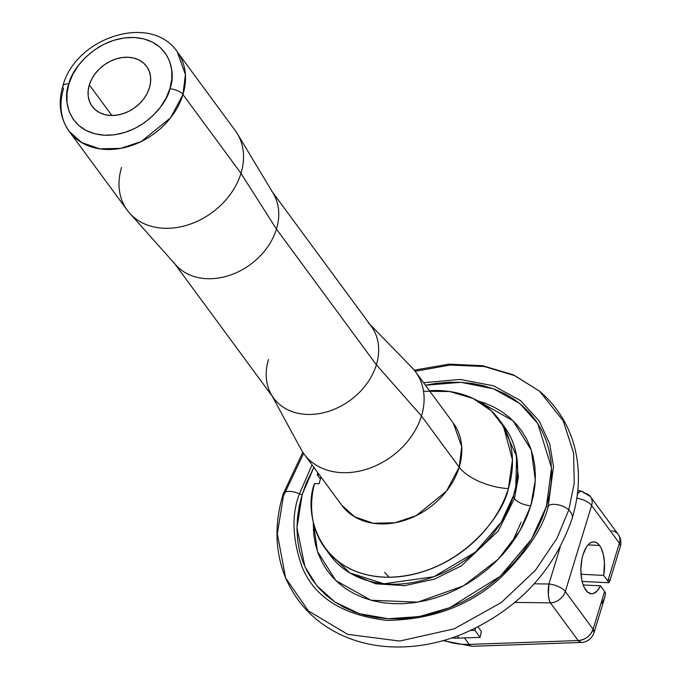 <?xml version="1.0" encoding="UTF-8"?>
<svg xmlns="http://www.w3.org/2000/svg" width="681" height="681" viewBox="0 0 681 681"><rect width="100%" height="100%" fill="white"/><g stroke="black" fill="none" stroke-linecap="round" stroke-linejoin="round"><path stroke-width="1.02" d="M477.594 400.803L513.04 420.739L531.299 450.141L535.317 480.037L530.822 505.719A12.99 5.635 17 0 1 514.436 498.594L518.352 477.245L515.892 452.465L518.352 477.245L514.436 498.594A12.99 5.635 -163 0 0 530.822 505.719L519.85 530.84L498.322 559.186L463.506 585.864L417.725 602.149L371.034 600.25L335.818 580.561L317.482 551.482L313.243 521.799L313.805 535.181L315.482 544.545L318.197 553.491L321.943 561.927L326.667 569.767L332.337 576.943L338.891 583.379L346.271 589.022L354.392 593.815L363.194 597.705L372.584 600.659L382.475 602.651L392.758 603.655L403.356 603.672L414.15 602.694L425.046 600.727L435.934 597.799L446.702 593.934L457.257 589.167L467.498 583.549L477.321 577.13L486.643 569.971L495.351 562.148L503.378 553.73L510.648 544.8L517.083 535.436L522.625 525.741L527.222 515.806L530.822 505.719L533.402 495.589L534.925 485.502L535.394 475.559L534.781 465.855L533.112 456.491L530.388 447.545L526.643 439.109L521.918 431.269L516.249 424.093L509.694 417.657L502.323 412.014L494.193 407.221L485.391 403.331L477.594 400.803M351.209 573.717L375.606 583.77L404.744 585.66L434.648 579.054L461.454 565.817L498.254 530.942L514.436 498.594L498.254 530.942L461.454 565.817L434.648 579.054L404.744 585.66L375.606 583.77L351.209 573.717M271.327 190.527A60.6 47.159 143.6 0 1 276.452 229.088L240.972 173.332L276.452 229.088A60.6 47.159 -36.4 0 0 273.226 193.378L237.405 133.799A67.096 52.216 143.6 0 1 240.972 173.332L182.959 94.531L185.402 74.604L177.281 51.833A67.096 52.216 143.6 0 1 182.959 94.531L240.972 173.332A67.096 52.216 -36.4 0 0 235.294 130.641L177.281 51.833C150.884 12.616 75.242 37.532 62.848 86.112C57.876 103.001 59.996 118.102 69.215 131.39A67.096 52.216 143.6 0 1 63.537 88.692A10.385 4.503 17 0 1 62.865 86.061A10.385 4.503 17 0 1 68.917 83.891C71.258 69.505 96.762 36.34 134.319 37.498C171.467 39.992 176.243 74.629 169.841 88.828A10.385 4.503 17 0 1 182.959 94.531A67.096 52.216 143.6 0 1 130.471 145.913A67.096 52.216 143.6 0 1 69.215 131.39L81.626 142.559L99.622 148.833L120.741 148.373L141.308 141.512L170.625 117.77L182.959 94.531A10.385 4.503 -163 0 0 169.841 88.828L171.791 79.243L171.723 69.939L169.637 61.264L165.628 53.552L159.839 47.108L152.493 42.162L143.878 38.919L134.319 37.498L124.18 37.957L113.863 40.273L103.759 44.367L94.259 50.071L85.721 57.161L78.468 65.385L72.799 74.408L68.917 83.891L66.968 93.476L67.036 102.78L69.121 111.454L73.131 119.166L78.919 125.61L86.266 130.556L94.88 133.799L104.44 135.221L114.57 134.761L124.887 132.446L134.991 128.351L144.5 122.648L153.038 115.557L160.282 107.334L165.96 98.311L169.841 88.828C167.5 103.214 141.997 136.379 104.44 135.221C67.291 132.727 62.516 98.09 68.917 83.891A10.385 4.503 -163 0 0 62.865 86.061M511.559 543.574L521.169 522.131M149.428 87.823A33.761 26.278 143.6 0 1 123.014 113.684A33.761 26.278 143.6 0 1 92.19 106.381A33.761 26.278 143.6 0 1 89.33 84.895L111.854 115.489L89.33 84.895L91.646 79.243L95.025 73.871L99.332 68.977L104.423 64.755L110.084 61.358L116.093 58.924L122.239 57.544L128.275 57.264L133.961 58.115L139.094 60.047L143.47 62.984L146.917 66.823L149.301 71.42L150.544 76.587L150.586 82.12L149.428 87.823L147.113 93.476L143.734 98.847L139.418 103.742L134.336 107.973L128.675 111.361L122.657 113.795L116.519 115.183L110.484 115.455L104.797 114.604L99.664 112.671L95.289 109.735L91.841 105.895L89.449 101.299L88.215 96.14L88.172 90.599L89.33 84.895A33.761 26.278 143.6 0 1 115.744 59.034A33.761 26.278 143.6 0 1 146.568 66.338A33.761 26.278 143.6 0 1 149.428 87.823M600.497 585.83A25.972 11.79 -87.2 0 1 591.423 593.772A25.972 11.79 -87.2 0 1 585.856 590.214A25.972 11.79 -87.2 0 1 581.617 560.752A25.972 11.79 -87.2 0 1 593.96 541.889A25.972 11.79 -87.2 0 1 599.535 545.455L588.069 544.894L599.535 545.455L601.051 547.95L603.34 554.504L604.456 562.54L603.689 575.385L607.827 580.995L619.387 543.2L591.619 505.489L565.315 591.525L593.083 629.235A13.85 6.01 17 0 1 594.002 632.683L593.083 629.235L604.634 591.44L593.083 629.235L565.315 591.525A13.85 6.01 -163 0 0 548.929 584L534.253 583.804L548.929 584L548.324 594.462L549.082 599.297L550.427 602.864A13.85 4.784 -89.3 0 1 548.929 584A13.85 6.01 17 0 1 565.315 591.525A13.85 10.777 143.6 0 1 550.427 602.864L514.921 602.404L550.427 602.864A13.85 10.777 -36.4 0 0 565.315 591.525L591.619 505.489A13.85 6.01 -163 0 0 576.816 498.16A13.85 6.01 17 0 1 591.619 505.489A13.85 10.777 -36.4 0 0 590.444 496.679A13.85 10.777 143.6 0 1 591.619 505.489L619.387 543.2L607.827 580.995A13.85 6.01 17 0 1 608.729 582.732L609.725 581.174L608.729 582.732L582.11 581.429L608.729 582.732A13.85 6.01 17 0 0 607.827 580.995L603.689 575.385L581.012 574.279L603.689 575.385A25.972 11.79 -87.2 0 0 599.535 545.455L597.518 543.319L595.313 542.136L593.006 541.931L590.691 542.723L588.452 544.477L586.375 547.132L583.021 554.7L581.872 559.314L580.85 569.342L581.634 579.139L582.672 583.481L584.094 587.218L587.55 592.078L591.338 593.772L593.304 593.534L597.152 590.955L600.497 585.83L583.174 584.979L600.497 585.83L604.634 591.44L600.497 585.83M472.308 646.286A13.85 5.737 -92 0 1 469.192 644.388A74.45 57.945 143.6 0 1 444.174 640.344A74.45 57.945 -36.4 0 0 469.192 644.388L464.425 637.91L469.192 644.388L578.195 640.574L550.427 602.864L578.195 640.574L469.192 644.388A13.85 5.737 88 0 0 472.239 646.286L581.233 642.481A13.85 5.737 -92 0 1 578.195 640.574A13.85 10.777 -36.4 0 0 593.083 629.235C590.418 635.977 585.456 639.757 578.195 640.574L581.233 642.481C587.567 641.945 591.823 638.676 594.002 632.683L604.626 597.918L605.537 593.177A13.85 6.01 -163 0 0 604.634 591.44A13.85 6.01 -163 0 1 605.537 593.177L604.617 597.969M367.978 322.394A60.6 47.159 143.6 0 1 376.372 364.812L276.452 229.088L376.372 364.812A60.6 47.159 -36.4 0 0 371.247 326.242L272.34 191.906M453.316 423.122L461.701 446.625L459.181 467.192A38.962 16.906 -163 0 0 508.358 488.583A38.962 16.906 17 0 1 459.181 467.192A69.258 53.901 -36.4 0 1 404.999 520.233A69.258 53.901 -36.4 0 1 341.768 505.242L354.58 516.768L373.154 523.246L394.954 522.778L416.185 515.687L446.447 491.18L459.181 467.192L421.471 415.972L459.181 467.192A69.258 53.901 -36.4 0 0 453.316 423.122L415.606 371.894A69.258 53.901 143.6 0 1 421.471 415.972L376.372 364.812L421.471 415.972A69.258 53.901 -36.4 0 0 411.869 367.493L369.749 324.207M314.486 483.655L319.014 483.706L321.032 477.083L319.014 483.706L314.486 483.655C303.105 512.078 317.857 576.296 388.085 577.241C458.33 576.22 503.497 515.508 508.358 488.583A108.219 84.223 143.6 0 1 423.701 571.47A108.219 84.223 143.6 0 1 324.897 548.043A108.219 84.223 143.6 0 1 314.486 483.655M327.595 551.457L349.745 572.866L383.922 583.779L433.874 576.73L475.517 552.027L501.242 522.216L513.508 495.589A12.99 5.635 -163 0 0 514.436 498.594A12.99 5.635 17 0 1 513.508 495.589L515.789 486.694L516.598 456.117L501.659 423.31M415.163 371.298L450.201 365.05L484.387 366.548L514.845 375.674L539.454 391.115C556.088 405.297 567.52 422.944 573.751 444.046C580.476 468 579.94 492.763 572.159 518.343C553.815 571.734 517.16 610.338 462.203 634.13C439.56 643.222 416.789 647.495 393.89 646.95C378.151 646.516 363.262 643.639 349.225 638.344C319.38 626.673 298.184 606.558 285.628 577.99L308.331 610.866L347.719 634.369L399.696 641.042L454.27 628.818L501.216 602.6L535.394 570.312L556.973 538.322L568.771 509.941A11.773 5.107 -163 0 0 557.807 504.74A11.773 5.107 -163 0 0 548.282 506L553.491 466.485L549.695 443.816L539.199 421.003L520.556 400.607L493.555 385.795L460.015 379.428L423.591 382.739L460.015 379.428L493.555 385.795L520.556 400.607L539.199 421.003L549.695 443.816L553.491 466.485L548.282 506A3.465 1.498 17 0 1 546.4 506.485L542.272 518.045L537.003 529.435L530.652 540.544L523.28 551.269L514.947 561.51L505.745 571.163L495.759 580.127L485.085 588.333L473.823 595.688L462.084 602.132L449.979 607.597L437.628 612.023L425.157 615.377L412.669 617.633L400.292 618.757L388.153 618.74L376.355 617.582L365.025 615.301L354.265 611.921L344.177 607.461L334.856 601.97L326.403 595.5L318.887 588.12L312.392 579.897L306.978 570.908L302.687 561.238L299.563 550.989L297.648 540.246L296.95 529.128L297.478 517.73L299.231 506.17L302.185 494.551L306.314 482.991L313.873 467.353L302.185 494.551A3.465 1.498 17 0 1 299.427 493.844A3.465 1.498 -163 0 0 302.185 494.551L296.95 527.894L304.926 566.677L316.776 585.669L334.941 602.021L359.202 613.632L388.153 618.74L419.317 616.569L449.869 607.639L500.297 576.228L531.401 539.352L546.4 506.485A3.465 1.498 -163 0 0 548.282 506C543.54 527.017 527.877 550.708 501.301 577.062C470.75 605.247 432.665 619.684 387.029 620.391C343.156 615.309 314.886 597.629 302.219 567.341C292.294 539.199 291.366 514.7 299.427 493.844L312.043 464.868L299.427 493.844A11.773 5.107 -163 0 0 283.27 493.699A11.773 5.107 17 0 1 299.427 493.844C291.366 514.7 292.294 539.199 302.219 567.341C314.886 597.629 343.156 615.309 387.029 620.391C432.665 619.684 470.75 605.247 501.301 577.062C527.877 550.708 543.54 527.017 548.282 506A11.773 5.107 17 0 1 557.807 504.74A11.773 5.107 17 0 1 568.771 509.941L574.211 483.467L573.598 453.044L563.196 420.764L539.454 391.115L563.196 420.764L573.598 453.044L574.211 483.467L568.771 509.941A25.972 11.271 17 0 1 572.125 518.462A25.972 11.271 -163 0 0 568.771 509.941L556.973 538.322L535.394 570.312L501.216 602.6L454.27 628.818L399.696 641.042L347.719 634.369L308.331 610.866L285.628 577.99L277.32 533.887L283.432 496.006A11.773 5.107 17 0 1 283.27 493.699M283.432 496.006L303.624 453.418M485.476 403.365L480.82 402.718M601.961 603.196L604.626 597.918M577.42 493.895A13.85 5.831 -79.7 0 1 581.761 491.256A13.85 5.831 -79.7 0 1 584 493.053A13.85 10.777 143.6 0 1 590.444 496.679L581.761 491.256L577.786 490.541M314.12 525.443L313.354 530.082M546.4 506.485L551.533 467.915L537.769 423.497L519.731 403.484L493.572 388.834L460.96 382.322L425.421 385.225L435.925 383.403L448.294 382.279L460.441 382.296L472.231 383.454L483.57 385.735L494.329 389.115L504.417 393.575L513.729 399.066L522.191 405.535L529.699 412.916L536.194 421.139L541.616 430.128L545.907 439.798L549.022 450.047L550.938 460.79L551.636 471.907L551.108 483.306L549.354 494.866L546.4 506.485M324.897 548.043L330.055 555.049A108.219 84.223 -36.4 0 0 428.851 578.467A108.219 84.223 -36.4 0 0 513.508 495.589A108.219 84.223 -36.4 0 0 504.349 426.723L499.19 419.726A108.219 84.223 143.6 0 1 508.358 488.583L512.452 459.752L503.489 426.366L491.248 410.771L473.099 398.487L449.835 391.549L423.531 391.226M317.218 474.708A108.219 84.223 143.6 0 1 317.908 472.835L317.218 474.708L319.338 474.776L317.218 474.708L320.428 479.066L317.218 474.708M429.456 390.707A108.219 84.223 143.6 0 1 499.19 419.726M272.145 396.07L300.959 449.145A69.258 53.901 -36.4 0 0 363.858 470.035A69.258 53.901 -36.4 0 0 421.471 415.972A69.258 53.901 143.6 0 1 367.289 469.013A69.258 53.901 143.6 0 1 304.058 454.023L341.768 505.242M174.736 263.768L273.643 398.104A60.6 47.159 -36.4 0 0 328.966 411.222A60.6 47.159 -36.4 0 0 376.372 364.812A60.6 47.159 143.6 0 1 325.969 412.116A60.6 47.159 143.6 0 1 270.927 393.839A60.6 47.159 143.6 0 1 268.51 359.542M69.215 131.39L127.236 210.199A67.096 52.216 -36.4 0 0 188.484 224.721A67.096 52.216 -36.4 0 0 240.972 173.332A67.096 52.216 143.6 0 1 190.731 223.955A67.096 52.216 143.6 0 1 129.628 213.144L175.877 265.045A60.6 47.159 -36.4 0 0 231.072 274.809A60.6 47.159 -36.4 0 0 276.452 229.088A60.6 47.159 143.6 0 1 229.046 275.499A60.6 47.159 143.6 0 1 173.723 262.389M129.628 213.144A67.096 52.216 143.6 0 1 121.55 167.5M458.892 638.097L457.351 636.011L458.892 638.097L480.079 637.356L474.921 630.351L470.622 630.504L474.921 630.351L480.079 637.356L481.356 631.389L478.045 626.895L481.356 631.389L480.079 637.356L458.892 638.097A81.379 63.333 -36.4 0 1 451.673 638.012L458.892 638.097M475.372 628.24L474.921 630.351L475.372 628.24M560.242 546.971L548.929 584L560.242 546.971M581.761 491.256L579.744 491.673L577.343 493.997M611.768 530.763A13.85 10.777 143.6 0 1 618.212 534.389C620.851 538.203 621.549 542.289 620.306 546.647A13.85 6.01 -163 0 0 619.387 543.2A13.85 10.777 -36.4 0 0 618.212 534.389A13.85 10.777 143.6 0 1 619.387 543.2A13.85 6.01 17 0 1 620.306 546.647L609.674 581.421M609.095 579.854L609.725 581.174M384.646 572.244L389.064 577.241M443.084 640.651L472.239 646.286M539.454 391.115L513.287 374.797L482.54 365.688L448.941 364.156L414.261 370.166M302.807 452.218L283.177 493.938C274.188 523.91 275.005 551.925 285.628 577.99M618.212 534.389L590.444 496.679"/></g></svg>

